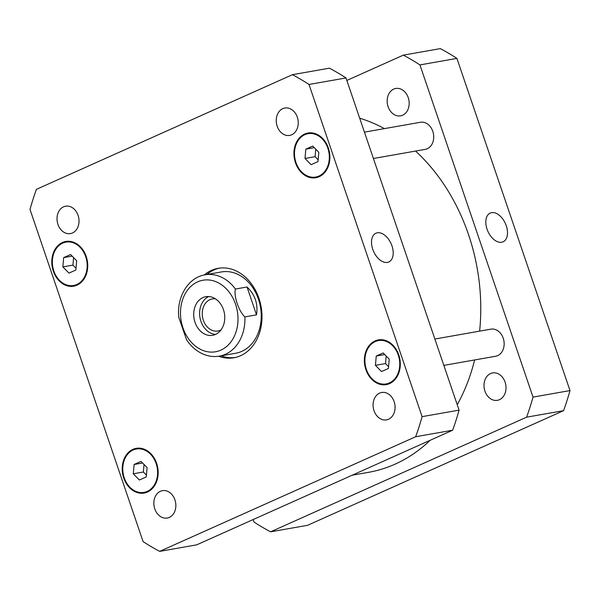 <?xml version="1.0" encoding="UTF-8"?>
<svg xmlns="http://www.w3.org/2000/svg" width="600" height="600" viewBox="0 0 600 600"><rect width="100%" height="100%" fill="white"/><g stroke="black" fill="none" stroke-linecap="round" stroke-linejoin="round"><path stroke-width="0.9" d="M491.61 212.655A15.75 9.578 -114.1 0 1 505.86 224.64A15.75 9.578 -114.1 0 1 503.085 241.822A15.75 9.578 -114.1 0 1 487.905 231.368A15.75 9.578 -114.1 0 1 490.215 213.083A15.75 9.578 -114.1 0 1 491.61 212.655M377.325 232.8A15.75 9.578 -114.1 0 1 391.567 244.785A15.75 9.578 -114.1 0 1 388.8 261.968A15.75 9.578 -114.1 0 1 373.62 251.513A15.75 9.578 -114.1 0 1 375.93 233.228A15.75 9.578 -114.1 0 1 377.325 232.8M208.845 296.535A19.605 15.383 -100 0 0 199.98 317.632A19.605 15.383 -100 0 0 215.52 334.418M215.49 298.875A16.282 12.773 -100 0 0 212.295 298.928A16.282 12.773 -100 0 0 203.333 320.243A16.282 12.773 -100 0 0 217.95 330.998A16.282 12.773 -100 0 0 220.972 329.947M223.44 309.638A19.605 15.383 80 0 1 212.647 335.303A19.605 15.383 80 0 1 194.093 318.668A19.605 15.383 80 0 1 205.837 296.685A19.605 15.383 80 0 1 223.44 309.638M256.507 314.85L244.905 316.897C238.837 311.452 233.535 295.89 235.425 289.043L247.028 286.995L256.507 314.85C258.218 303.99 255.053 294.705 247.028 286.995M235.425 289.043A41.273 32.377 -100 0 0 205.103 274.815C188.07 277.455 176.422 297.308 178.8 317.445L186.525 339.668C191.062 346.553 196.77 351.435 203.64 354.315C208.837 356.423 214.103 357.022 219.428 356.115A41.273 32.377 -100 0 0 244.905 316.897M206.79 274.515A45.405 35.617 80 0 1 219.435 268.125M235.185 357.495A45.405 35.617 80 0 1 221.123 355.815M204.248 274.98A45.405 35.617 80 0 1 218.167 268.32A45.405 35.617 80 0 1 261.12 306.855A45.405 35.617 80 0 1 233.933 357.75A45.405 35.617 80 0 1 218.572 356.25M205.103 274.815L221.407 271.942A41.273 32.377 80 0 1 260.452 306.968A41.273 32.377 80 0 1 235.733 353.235L219.428 356.115M364.44 132.142L420.442 122.273A13.755 10.793 80 0 1 432.803 131.363A13.755 10.793 80 0 1 425.22 149.37L373.41 158.505M434.865 339.03L490.875 329.153A13.755 10.793 80 0 1 503.228 338.243A13.755 10.793 80 0 1 495.653 356.25L443.842 365.385M394.147 401.67A13.905 10.905 80 0 1 386.49 419.873A13.905 10.905 80 0 1 373.335 408.067A13.905 10.905 80 0 1 381.668 392.482A13.905 10.905 80 0 1 394.147 401.67M174.922 499.845A13.905 10.905 80 0 1 167.265 518.048A13.905 10.905 80 0 1 154.11 506.243A13.905 10.905 80 0 1 162.442 490.658A13.905 10.905 80 0 1 174.922 499.845M78.09 215.385A13.905 10.905 80 0 1 70.433 233.587A13.905 10.905 80 0 1 57.278 221.782A13.905 10.905 80 0 1 65.602 206.197A13.905 10.905 80 0 1 78.09 215.385M297.315 117.21A13.905 10.905 80 0 1 289.657 135.413A13.905 10.905 80 0 1 276.502 123.608A13.905 10.905 80 0 1 284.827 108.023A13.905 10.905 80 0 1 297.315 117.21M62.858 266.903L63.668 257.603L70.575 254.513L76.665 260.722L75.855 270.022L68.955 273.12L62.858 266.903L72.945 265.125L73.597 257.595M76.012 268.252L72.945 265.125M63.668 257.603L72.142 256.11M305.002 158.468L305.812 149.16L312.72 146.07L318.81 152.288L318 161.587L311.093 164.678L305.002 158.468L315.09 156.69L315.743 149.16M318.15 159.817L315.09 156.69M305.812 149.16L314.288 147.667M375.428 365.347L376.245 356.04L383.145 352.95L389.235 359.168L388.425 368.468L381.525 371.558L375.428 365.347L385.515 363.57L386.175 356.04M388.582 366.697L385.515 363.57M376.245 356.04L384.713 354.548M133.29 473.783L134.1 464.482L141 461.393L147.097 467.603L146.28 476.903L139.38 480L133.29 473.783L143.37 472.005L144.03 464.475M146.438 475.132L143.37 472.005M134.1 464.482L142.567 462.99M85.703 256.673A22.013 17.265 -100 0 0 65.94 242.13A22.013 17.265 -100 0 0 52.755 266.812A22.013 17.265 -100 0 0 73.582 285.495A22.013 17.265 -100 0 0 85.703 256.673M86.205 256.447A22.703 17.805 80 0 1 73.703 286.17A22.703 17.805 80 0 1 52.222 266.903A22.703 17.805 80 0 1 65.82 241.455A22.703 17.805 80 0 1 86.205 256.447M327.847 148.238A22.013 17.265 -100 0 0 308.085 133.695A22.013 17.265 -100 0 0 294.9 158.37A22.013 17.265 -100 0 0 315.728 177.053A22.013 17.265 -100 0 0 327.847 148.238M328.35 148.012A22.703 17.805 80 0 1 315.847 177.735A22.703 17.805 80 0 1 294.368 158.468A22.703 17.805 80 0 1 307.965 133.02A22.703 17.805 80 0 1 328.35 148.012M398.28 355.118A22.013 17.265 -100 0 0 378.51 340.575A22.013 17.265 -100 0 0 365.325 365.25A22.013 17.265 -100 0 0 386.153 383.933A22.013 17.265 -100 0 0 398.28 355.118M398.775 354.892A22.703 17.805 80 0 1 386.272 384.615A22.703 17.805 80 0 1 364.8 365.347A22.703 17.805 80 0 1 378.39 339.9A22.703 17.805 80 0 1 398.775 354.892M156.135 463.553A22.013 17.265 -100 0 0 136.373 449.018A22.013 17.265 -100 0 0 123.188 473.692A22.013 17.265 -100 0 0 144.007 492.375A22.013 17.265 -100 0 0 156.135 463.553M156.63 463.327A22.703 17.805 80 0 1 144.127 493.05A22.703 17.805 80 0 1 122.655 473.783A22.703 17.805 80 0 1 136.252 448.335A22.703 17.805 80 0 1 156.63 463.327M143.085 541.597A261.413 205.058 -100 0 0 159.675 551.377L415.673 436.732A261.413 205.058 -100 0 0 422.1 416.647L309.015 84.472A261.413 205.058 -100 0 0 292.425 74.692L36.428 189.337A261.413 205.058 -100 0 0 30 209.423L143.085 541.597M292.425 74.692L329.4 68.175A261.413 205.058 80 0 1 345.99 77.955L459.075 410.13A261.413 205.058 80 0 1 452.647 430.215L196.65 544.86L159.675 551.377M452.647 430.215L415.673 436.732M459.075 410.13L422.1 416.647M345.99 77.955L309.015 84.472M484.935 391.132A13.905 10.905 80 0 1 492.592 372.93A13.905 10.905 80 0 1 505.08 382.118A13.905 10.905 80 0 1 497.423 400.32A13.905 10.905 80 0 1 484.935 391.132M388.103 106.672A13.905 10.905 80 0 1 395.752 88.47A13.905 10.905 80 0 1 408.24 97.657A13.905 10.905 80 0 1 400.582 115.86A13.905 10.905 80 0 1 388.103 106.672M270.6 531.825L307.575 525.308L563.572 410.662A261.413 205.058 -100 0 0 570 390.577L456.915 58.403A261.413 205.058 -100 0 0 440.325 48.623L403.35 55.14A261.413 205.058 80 0 1 419.94 64.92L533.025 397.095A261.413 205.058 80 0 1 526.597 417.18L270.6 531.825A261.413 205.058 80 0 1 254.01 522.045L253.163 519.548M346.837 80.453L403.35 55.14M352.163 475.215L368.498 472.335A181.613 142.462 -100 0 0 430.162 440.287M457.237 404.737A181.613 142.462 -100 0 0 474.63 359.962M479.625 331.14A181.613 142.462 -100 0 0 415.59 151.072M384.442 128.618A181.613 142.462 -100 0 0 359.692 118.2M526.597 417.18L563.572 410.662M533.025 397.095L570 390.577M419.94 64.92L456.915 58.403M237.968 317.257A36.322 28.492 -100 0 0 202.62 280.282A36.322 28.492 -100 0 0 182.933 327.78A36.322 28.492 -100 0 0 215.865 351.712A36.322 28.492 -100 0 0 237.968 317.257M70.222 241.38L65.94 242.13M77.865 284.737L73.582 285.495M312.368 132.938L308.085 133.695M320.01 176.303L315.728 177.053M382.8 339.825L378.51 340.575M390.442 383.183L386.153 383.933M140.655 448.26L136.373 449.018M148.297 491.618L144.007 492.375"/></g></svg>
